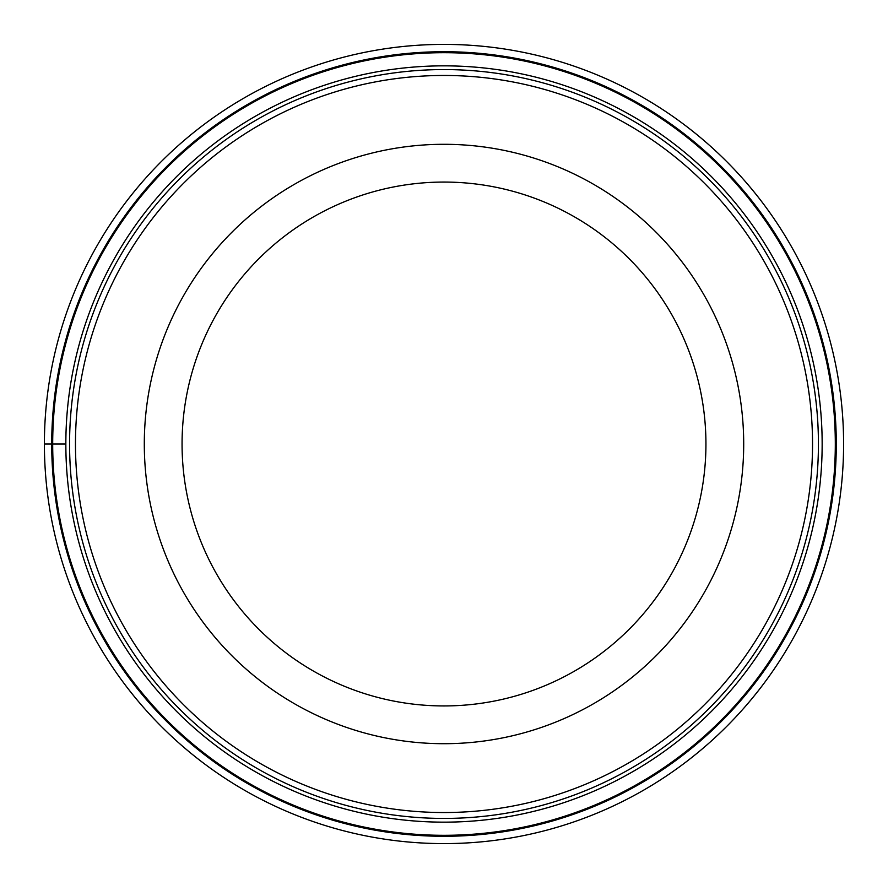 <?xml version="1.0" encoding="UTF-8"?>
<svg xmlns="http://www.w3.org/2000/svg" width="888" height="888" viewBox="0 0 888 888"><rect width="100%" height="100%" fill="white"/><g stroke="black" fill="none" stroke-linecap="round" stroke-linejoin="round"><path stroke-width="1.33" d="M44.4 444A399.6 399.6 0 0 1 444 44.4A399.6 399.6 0 0 1 843.6 444A399.6 399.6 0 0 1 444 843.6A399.6 399.6 0 0 1 44.4 444A399.6 399.6 0 0 1 444 44.4A399.6 399.6 0 0 1 843.6 444A399.6 399.6 0 0 1 444 843.6A399.6 399.6 0 0 1 44.4 444L52.692 444A391.308 391.308 0 0 1 444 52.692A391.308 391.308 0 0 1 835.308 444A391.308 391.308 0 0 1 444 835.308A391.308 391.308 0 0 1 52.692 444L65.845 444A378.155 378.155 0 0 1 444 65.845A378.155 378.155 0 0 1 822.155 444A378.155 378.155 0 0 1 444 822.155A378.155 378.155 0 0 1 65.845 444M818.425 444.533A374.425 374.425 0 0 1 443.734 818.425A374.425 374.425 0 0 1 69.575 443.467A374.425 374.425 0 0 1 444.266 69.575A374.425 374.425 0 0 1 818.425 444.533A374.425 374.425 0 0 1 443.734 818.425A374.425 374.425 0 0 1 69.575 443.467A374.425 374.425 0 0 1 444.266 69.575A374.425 374.425 0 0 1 818.425 444.533M144.3 444A299.7 299.7 0 0 1 444 144.3A299.7 299.7 0 0 1 743.7 444A299.7 299.7 0 0 1 444 743.7A299.7 299.7 0 0 1 144.3 444M182.062 444A261.938 261.938 0 0 1 444 182.062A261.938 261.938 0 0 1 705.938 444A261.938 261.938 0 0 1 444 705.938A261.938 261.938 0 0 1 182.062 444M836.285 444A392.285 392.285 0 0 0 444 51.715A392.285 392.285 0 0 0 51.715 444A392.285 392.285 0 0 0 444 836.285A392.285 392.285 0 0 0 836.285 444M812.531 444.522A368.531 368.531 0 0 0 444.255 75.469A368.531 368.531 0 0 0 75.469 444A368.531 368.531 0 0 0 443.745 812.531A368.531 368.531 0 0 0 812.531 444.522"/></g></svg>

